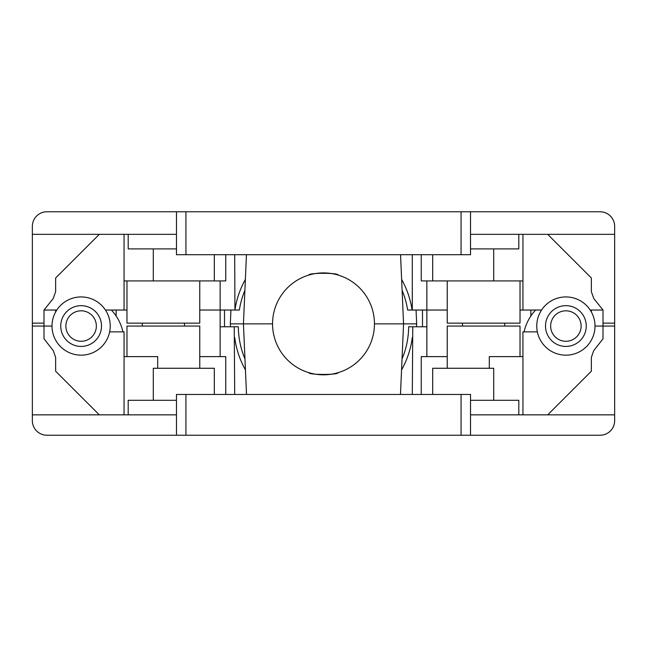 <?xml version="1.0" encoding="UTF-8"?>
<svg xmlns="http://www.w3.org/2000/svg" width="647" height="647" viewBox="0 0 647 647"><rect width="100%" height="100%" fill="white"/><g stroke="black" fill="none" stroke-linecap="round" stroke-linejoin="round"><path stroke-width="0.97" d="M591.358 311.951L591.358 310.034M199.761 368.264L199.761 326.048L126.974 326.048L126.974 356.618M520.026 356.618L520.026 326.048L447.239 326.048L447.239 368.264M522.938 356.618L489.294 356.618L489.294 368.264M412.301 394.468L412.77 326.775L426.858 326.775L426.858 310.034L447.239 310.034L412.301 310.034L412.301 254.716M520.026 310.034L522.938 310.034L520.026 310.034M124.062 234.335L124.062 310.034L126.974 310.034L105.437 310.034M199.761 310.034L220.142 310.034L199.761 310.034M55.642 311.951L55.642 310.034M594.997 326.048L614.65 326.048L614.65 234.335L470.531 234.335L470.531 254.716L176.469 254.716L176.469 234.335L32.35 234.335L32.35 326.048L52.003 326.048M109.642 331.871L124.062 331.871L124.062 414.848M522.938 414.848L522.938 331.871L537.358 331.871M185.932 394.468L185.932 435.229L46.907 435.229A14.557 14.557 0 0 1 32.35 420.671L32.35 414.848L176.469 414.848L176.469 394.468L470.531 394.468L470.531 414.848L614.65 414.848L614.65 326.048L603.004 326.048L603.004 310.034L590.201 310.034M421.246 394.468L421.246 356.618L447.239 356.618M426.858 326.775L426.858 356.618M220.142 356.618L220.142 326.775L234.23 326.775L234.699 394.468M199.761 356.618L225.754 356.618L225.754 394.468M176.469 400.291L128.195 400.291L128.195 414.848M153.299 400.291L153.299 368.264L214.319 368.264L214.319 394.468M157.706 368.264L157.706 356.618L124.062 356.618M470.531 400.291L518.805 400.291L518.805 414.848M432.681 394.468L432.681 368.264L493.701 368.264L493.701 400.291M591.358 371.216L591.358 357.443L591.358 371.216L547.686 414.848M55.642 357.443L55.642 371.216L55.642 357.443L53.321 350.714L43.996 338.785L43.996 323.136L32.35 323.136M220.142 326.775L220.142 280.919M470.531 414.848L470.531 435.229L470.531 414.848M185.932 435.229L600.092 435.229A14.557 14.557 0 0 0 614.65 420.671L614.65 414.848M176.469 435.229L176.469 414.848M43.996 326.048L32.35 326.048L32.35 414.848M99.314 414.848L55.642 371.216M591.358 357.443L593.679 350.714L603.004 338.785L603.004 326.048M234.23 326.775L238.339 326.775A85.161 85.161 0 0 0 244.97 358.988A85.161 85.161 0 0 1 238.339 326.775M408.661 326.775A85.161 85.161 0 0 1 402.03 358.988A85.161 85.161 0 0 0 408.661 326.775L412.77 326.775M122.938 331.871A46.754 46.754 0 0 0 111.373 310.034M535.627 310.034A46.754 46.754 0 0 0 524.062 331.871M338.058 372.688C338.963 375.009 308.037 375.009 308.942 372.688C308.029 375.009 338.963 375.009 338.058 372.688M400.485 394.468L403.566 323.864L416.668 323.864L416.539 326.775M230.461 326.775L230.332 323.864L243.434 323.864L246.515 394.468M246.45 254.716L243.434 323.864L272.549 323.864L230.332 323.864L230.939 310.034M416.061 310.034L416.668 323.864L374.451 323.864L403.566 323.864L400.55 254.716M272.549 323.864A50.951 50.951 0 0 0 323.5 374.815A50.951 50.951 0 0 0 374.451 323.864A50.951 50.951 0 0 0 323.5 272.913A50.951 50.951 0 0 0 272.549 323.864M126.974 280.919L126.974 323.136L199.761 323.136L199.761 280.919M447.239 280.919L447.239 323.136L520.026 323.136L520.026 280.919M401.625 279.415A89.529 89.529 0 0 1 412.066 310.034L412.301 310.034M412.066 310.034L407.65 310.034A85.161 85.161 0 0 0 402.102 290.366A85.161 85.161 0 0 1 407.65 310.034M541.563 310.034L522.938 310.034L522.938 234.335M239.35 310.034A85.161 85.161 0 0 1 244.898 290.366A85.161 85.161 0 0 0 239.35 310.034L234.934 310.034A89.529 89.529 0 0 1 245.375 279.415M234.699 254.716L234.934 310.034M234.699 310.034L220.142 310.034M56.799 310.034L43.996 310.034L53.248 298.485L55.642 291.66L55.642 277.967L55.642 291.66M225.754 254.716L225.754 280.919L124.062 280.919M426.858 280.919L426.858 310.034M493.701 248.893L493.701 280.919L421.246 280.919L421.246 254.716M470.531 248.893L518.805 248.893L518.805 234.335M522.938 280.919L493.701 280.919M176.469 248.893L128.195 248.893L128.195 234.335M153.299 280.919L153.299 248.893M591.358 291.66L591.358 277.967L591.358 291.66L593.752 298.485L603.004 310.034M176.469 234.335L176.469 211.771L176.469 234.335M461.068 254.716L461.068 211.771L46.907 211.771A14.557 14.557 0 0 0 32.35 226.329L32.35 234.335M461.068 211.771L600.092 211.771A14.557 14.557 0 0 1 614.65 226.329L614.65 234.335M470.531 211.771L470.531 234.335M614.65 323.136L603.004 323.136M547.686 234.335L591.358 277.967M55.642 277.967L99.314 234.335M43.996 323.136L43.996 310.034M565.882 296.933A29.115 29.115 0 0 1 594.997 326.048A29.115 29.115 0 0 1 565.882 355.163A29.115 29.115 0 0 1 536.767 326.048A29.115 29.115 0 0 1 565.882 296.933M565.882 305.667A20.38 20.38 0 0 1 586.263 326.048A20.38 20.38 0 0 1 565.882 346.428A20.38 20.38 0 0 1 545.502 326.048A20.38 20.38 0 0 1 565.882 305.667M565.882 310.811A15.237 15.237 0 0 1 581.119 326.048A15.237 15.237 0 0 1 565.882 341.284A15.237 15.237 0 0 1 550.646 326.048A15.237 15.237 0 0 1 565.882 310.811M308.942 275.04C308.037 272.719 338.963 272.719 338.058 275.04C338.971 272.719 308.037 272.719 308.942 275.04M81.118 296.933A29.115 29.115 0 0 1 110.233 326.048A29.115 29.115 0 0 1 81.118 355.163A29.115 29.115 0 0 1 52.003 326.048A29.115 29.115 0 0 1 81.118 296.933M81.118 305.667A20.38 20.38 0 0 1 101.498 326.048A20.38 20.38 0 0 1 81.118 346.428A20.38 20.38 0 0 1 60.737 326.048A20.38 20.38 0 0 1 81.118 305.667M81.118 310.811A15.237 15.237 0 0 1 96.354 326.048A15.237 15.237 0 0 1 81.118 341.284A15.237 15.237 0 0 1 65.881 326.048A15.237 15.237 0 0 1 81.118 310.811M530.855 316.035L530.855 310.034M422.491 310.034L422.491 326.775M224.509 310.034L224.509 326.775M116.145 316.035L116.145 310.034M412.301 337.443A89.529 89.529 0 0 1 401.561 369.898M461.068 435.229L461.068 394.468M245.439 369.898A89.529 89.529 0 0 1 234.699 337.443M185.932 211.771L185.932 254.716M214.319 280.919L214.319 254.716M432.681 280.919L432.681 254.716M184.476 323.136L184.476 326.048M142.259 323.136L142.259 326.048M504.741 323.136L504.741 326.048M462.524 323.136L462.524 326.048"/></g></svg>
